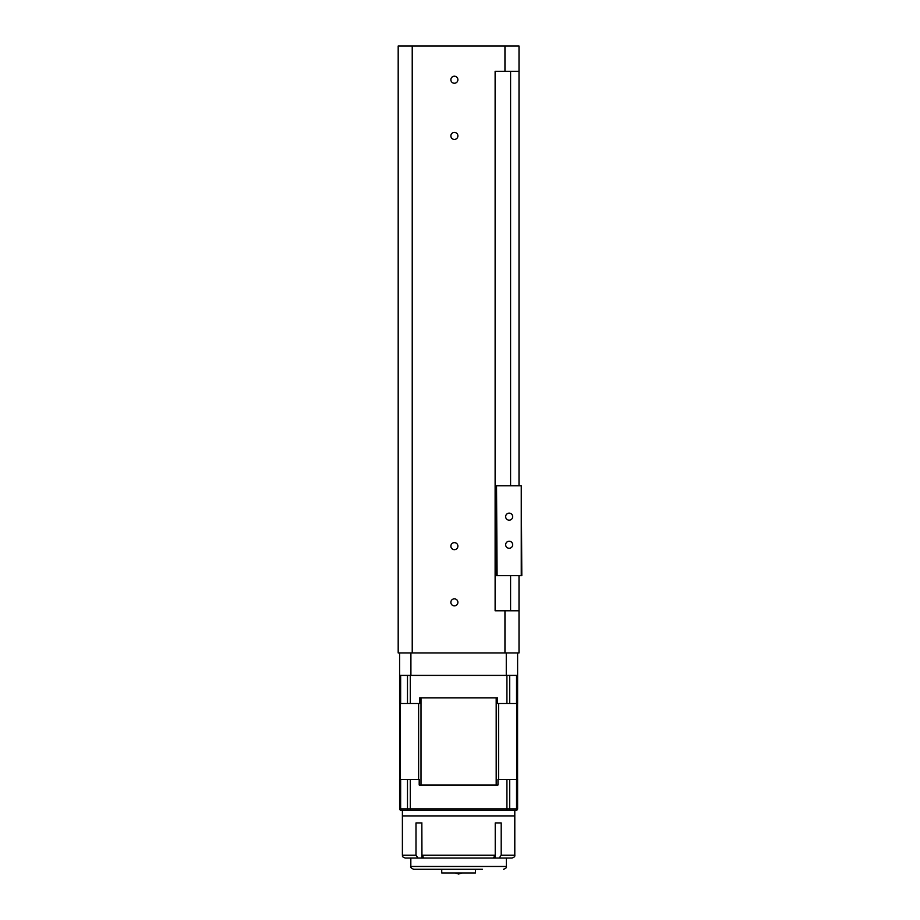 <?xml version="1.0" encoding="UTF-8"?>
<svg xmlns="http://www.w3.org/2000/svg" width="920" height="920" viewBox="0 0 920 920"><rect width="100%" height="100%" fill="white"/><g stroke="black" fill="none" stroke-linecap="round" stroke-linejoin="round"><path stroke-width="1.38" d="M419.704 697.889L497.478 697.889L496.19 697.889L496.19 784.99L497.984 784.99L419.198 784.99L421.003 784.99L421.003 697.889L419.704 697.889L419.704 703.512L410.274 703.512L410.274 675.406L517.603 675.406L517.603 652.935M497.984 784.99L497.984 779.378L517.603 779.378L517.603 808.875A1.403 1.403 0 0 1 516.2 810.279L514.797 810.279L514.797 855.244L501.204 855.244L501.204 822.928L495.236 822.928L495.236 855.244L493.246 858.049L423.947 858.049L421.947 855.244L421.843 822.928L421.843 858.049L405.202 858.049C400.752 856.221 403.293 856.267 402.397 855.244L415.989 855.244L415.989 822.928L421.947 822.928M400.993 810.279A1.403 1.403 0 0 1 399.591 808.875L399.591 779.378L400.637 779.378L400.637 808.875A1.403 1.058 90 0 0 401.695 810.279L400.993 810.279A1.403 1.403 0 0 1 399.591 808.875L407.479 808.875L407.479 779.378L419.198 779.378L419.198 784.99M407.479 779.378L400.637 779.378M410.274 703.512L399.591 703.512L399.591 675.406L410.274 675.406M497.478 697.889L497.478 703.512L517.603 703.512L517.603 675.406M517.569 779.378L517.569 703.512M399.613 779.378L399.613 703.512M401.695 810.279L515.499 810.279A1.403 1.058 -90 0 0 516.545 808.875L516.545 779.378M521.26 575.655L521.26 485.748L521.812 575.655L496.524 575.655L496.524 485.748L495.121 485.748L495.121 71.288L519.006 71.288L519.006 485.748M496.524 485.748L497.087 575.655M521.26 485.748L497.087 485.748M496.524 575.655L495.121 575.655L495.121 610.788L495.121 71.288M512.681 544.755A3.507 3.507 0 0 1 507.414 547.791A3.507 3.507 0 0 1 507.414 541.707A3.507 3.507 0 0 1 512.681 544.755M512.681 516.649A3.507 3.507 0 0 1 507.414 519.697A3.507 3.507 0 0 1 507.414 513.613A3.507 3.507 0 0 1 512.681 516.649M450.869 602.358A3.507 3.507 0 0 1 456.136 599.311A3.507 3.507 0 0 1 456.136 605.394A3.507 3.507 0 0 1 450.869 602.358M398.187 46L398.187 652.935L412.229 652.935L412.229 46L398.187 46M519.006 575.655L519.006 652.935L412.229 652.935M510.577 610.788L510.577 575.655M510.577 485.748L510.577 71.288M504.953 71.288L504.953 46L519.006 46L519.006 71.288M519.006 610.788L495.121 610.788M450.869 546.158A3.507 3.507 0 0 1 456.136 543.11A3.507 3.507 0 0 1 456.136 549.194A3.507 3.507 0 0 1 450.869 546.158M450.869 135.918A3.507 3.507 0 0 1 456.136 132.871A3.507 3.507 0 0 1 456.136 138.954A3.507 3.507 0 0 1 450.869 135.918M450.869 79.718A3.507 3.507 0 0 1 456.136 76.682A3.507 3.507 0 0 1 456.136 82.765A3.507 3.507 0 0 1 450.869 79.718M504.953 610.788L504.953 652.935M504.953 46L412.229 46M399.591 675.406L399.591 652.935M506.276 652.935L506.276 675.406L410.906 675.406L410.906 652.935M462.472 872.942L454.71 872.942L458.62 874L462.495 872.942M408.411 810.279A1.403 0.931 -90 0 1 407.479 808.875L506.92 808.875L506.92 810.279L514.797 810.279M402.397 810.279L402.397 815.902L514.797 815.902M415.989 855.244L417.979 858.049M514.797 855.244C515.096 856.416 514.165 857.359 511.98 858.049L492.637 858.049M499.203 858.049L501.204 855.244M495.236 822.928L495.351 858.049M475.456 869.296L475.456 872.942L441.738 872.942L441.738 869.296M424.546 858.049L421.843 858.049M503.55 869.296C505.885 868.422 506.828 867.491 506.368 866.479L410.826 866.479C410.055 867.043 410.987 867.974 413.632 869.296L482.482 869.296M407.479 703.512L407.479 675.406M410.274 810.279L410.274 779.378M400.637 703.512L400.637 675.406M506.92 779.378L506.92 808.875L509.703 808.875L509.703 779.378M508.772 810.279A1.403 0.931 90 0 0 509.703 808.875L517.603 808.875A1.403 1.403 0 0 1 516.2 810.279M516.545 703.512L516.545 675.406M509.703 703.512L509.703 675.406M506.92 703.512L506.92 675.406M516.833 779.378L516.833 703.512M498.571 779.378L498.571 703.512M418.623 779.378L418.623 703.512M400.361 779.378L400.361 703.512M495.236 855.244L421.947 855.244M402.397 815.902L402.397 855.244M506.368 866.479L506.368 858.049M410.826 866.479L410.826 858.049"/></g></svg>
